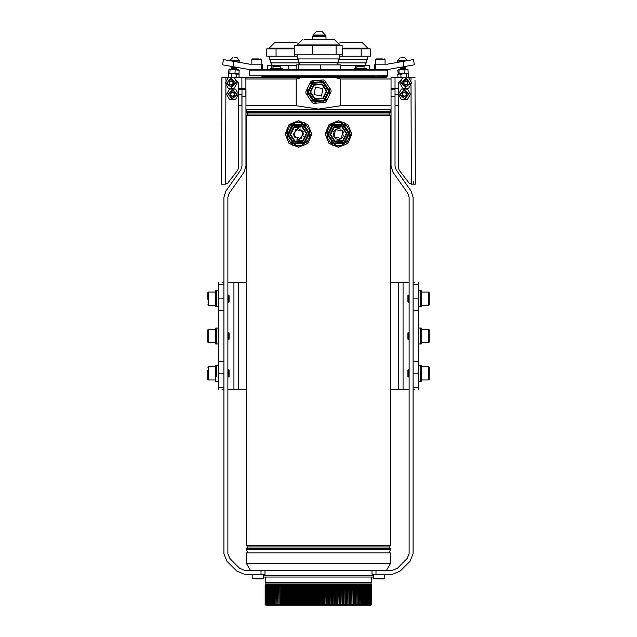 <?xml version="1.0" encoding="UTF-8"?>
<svg xmlns="http://www.w3.org/2000/svg" width="637" height="637" viewBox="0 0 637 637"><rect width="100%" height="100%" fill="white"/><g stroke="black" fill="none" stroke-linecap="round" stroke-linejoin="round"><path stroke-width="0.96" d="M247.865 546.928L389.056 546.928L247.865 546.928L246.535 545.598L390.393 545.598L389.056 546.928L390.393 548.266L246.535 548.266L247.865 546.928M247.745 552.916L246.535 549.596L390.393 549.596L390.393 548.266M389.748 109.596L390.393 111.371L246.535 111.371L246.535 112.701L247.865 114.031L389.056 114.031L247.865 114.031L246.535 115.369L246.535 545.598M246.535 112.701L390.393 112.701L390.393 111.371M390.393 112.701L389.056 114.031L390.393 115.369L246.535 115.369M246.535 563.57L390.393 563.57L390.393 552.916L246.535 552.916L246.535 563.57L250.381 570.234L386.548 570.234L390.393 563.57M373.409 577.026L263.519 577.026M263.519 575.697L373.409 575.697M390.393 389.311L403.094 389.311L403.094 282.748L390.393 282.748M414.91 389.311L413.087 389.311M413.087 282.748L414.91 282.748M418.421 282.748L418.421 389.311M418.421 387.527L413.087 387.527L413.087 361.641L418.421 361.641M418.421 310.418L413.087 310.418L413.087 284.532L418.421 284.532M246.535 282.748L227.903 282.748M227.903 389.311L246.535 389.311M222.09 282.748L223.913 282.748M223.913 389.311L222.09 389.311M218.579 389.311L218.579 361.641L223.913 361.641L223.913 387.527L218.579 387.527M218.579 284.532L223.913 284.532L223.913 310.418L218.579 310.418L218.579 282.748M418.421 373.171L413.087 373.171L413.087 553.808L409.965 561.34L400.195 571.11L392.663 574.232L372.016 574.232L372.016 570.234M395.051 94.34L398.42 94.34L398.396 88.288L391.054 88.288L391.054 96.275L391.054 89.61L395.051 89.61L395.051 166.058L396.254 169.88L411.16 191.164L413.087 197.279L413.087 298.88L418.421 298.88M264.984 570.234L264.984 574.232L244.337 574.232L236.805 571.11L227.035 561.34L223.913 553.808L223.913 373.171L218.579 373.171M245.946 89.61L245.946 96.275L241.949 96.275L241.949 89.546L238.525 89.546L238.525 88.288L241.877 88.288L238.525 88.288M418.421 365.335L420.547 365.335L420.547 381.316L420.547 365.335L421.216 365.335L421.216 381.316L418.421 381.316M408.413 369.611L407.895 370.129L407.895 376.523L408.413 377.04L408.771 370.129L408.413 377.04M429.203 375.663L429.203 379.453L428.677 379.986L428.677 366.665L429.203 367.199L429.203 375.663M429.203 369.771L429.203 367.199M418.421 328.039L420.547 328.039L420.547 344.02L420.547 328.039L421.216 328.039L421.216 344.02L418.421 344.02M418.421 290.743L420.547 290.743L420.547 306.723L420.547 290.743L421.216 290.743L421.216 306.723L418.421 306.723M408.413 332.315L407.895 332.832L407.895 339.226L408.413 339.744L408.771 332.832L408.413 339.744M429.203 338.366L429.203 342.157L428.677 342.69L428.677 329.369L429.203 329.902L429.203 338.366M429.203 332.474L429.203 329.902M408.413 295.019L407.895 295.536L407.895 301.93L408.413 302.448L408.771 295.536L408.413 302.448M429.203 301.07L429.203 304.86L428.677 305.394L428.677 292.072L429.203 292.606L429.203 301.07M429.203 295.687L429.203 292.606M229.105 376.523L229.105 370.129L228.587 369.611L228.587 377.04L229.105 376.523M227.903 376.985L228.587 369.611M215.784 366.665L208.323 366.665L208.323 379.986L207.797 379.453L207.797 370.28M216.453 376.379L216.453 365.335L216.453 376.379M218.579 381.316L215.784 381.316L215.784 365.335L218.579 365.335M229.105 339.226L229.105 332.832L228.587 332.315L228.587 339.744L229.105 339.226M227.903 339.688L228.587 332.315M207.797 342.157L207.797 329.902L208.323 329.369L208.323 342.69L207.797 342.157M218.579 344.02L215.784 344.02L215.784 328.039L216.453 328.039L216.453 344.02L216.453 328.039L218.579 328.039M229.105 301.93L229.105 295.536L228.587 295.019L228.587 302.448L229.105 301.93M227.903 302.392L228.587 295.019M207.797 299.239L207.797 292.606L208.323 292.072L208.323 305.394L207.797 304.86M218.579 306.723L215.784 306.723L215.784 290.743L216.453 290.743L216.453 306.723L216.453 290.743L218.579 290.743M292.574 77.634L297.296 77.634M258.718 77.634L260.859 77.634M225.896 80.198L225.904 77.618L221.907 77.603L221.572 184.157L225.594 184.173L227.704 183.145L237.712 170.278L238.27 168.654L238.469 105.662L241.877 105.662L241.877 94.34L238.509 94.34M373.409 574.232L373.409 578.229L384.732 578.229L384.063 578.89L377.072 578.89M384.732 578.229L384.732 574.232L384.732 578.229L384.063 578.89L381.069 578.89M252.196 578.229L252.865 578.89L252.196 578.229L252.196 574.232L252.196 578.229L263.519 578.229L262.85 578.89L255.859 578.89M263.519 574.232L263.519 578.229L262.85 578.89L259.856 578.89M386.277 77.634L245.866 77.634L245.866 88.288L241.877 88.288L241.877 77.634L250.644 77.634M231.709 69.314L236.781 68.987L231.478 68.446L236.845 67.944L231.542 67.395L232.171 67.012L236.86 67.729M232.035 69.114L231.462 68.653L236.781 68.987M232.099 68.063L231.526 67.61L236.845 67.944M232.171 67.012L231.597 66.559L232.672 66.622M232.871 57.505L229.702 60.515L239.616 61.136L237.322 57.792L234.496 57.609M229.67 60.005L239.647 60.634M231.621 73.574L234.957 73.366L238.469 74.011L239.146 74.465L238.939 77.634M228.675 77.531L228.213 77.212L228.428 73.788L229.161 73.422L228.731 72.976L228.946 69.552L229.527 69.17L239.162 70.197L238.947 73.621L229.161 73.422L238.007 73.98L236.829 74.322L236.614 77.634M229.32 69.218L235.172 69.951L238.732 69.751L239.162 70.197M391.054 88.288L391.054 77.634L397.982 77.634L397.783 74.465L398.348 73.956L407.768 73.422L398.563 74.003L404.208 73.231L403.985 69.807L401.406 69.552L407.983 69.552L408.198 72.976L406.231 73.518L404.208 73.231M404.893 69.114L405.458 68.653L404.925 68.685L400.147 68.987L400.769 69.369L405.22 69.314M400.147 68.987L405.45 68.446L404.821 68.063L405.379 67.395L400.068 67.729L405.395 67.61M400.076 67.944L404.821 68.063M400.068 67.729L404.471 67.028L405.379 67.395M404.256 66.622L405.323 66.439M400.14 57.752L397.377 61.136L407.282 60.507L404.591 57.473L401.764 57.656M397.281 60.634L407.25 60.005M398.348 73.956L397.759 70.197L398.189 69.751L401.406 69.552L398.881 70.126L399.096 73.55M415.021 80.262L415.348 184.157L411.359 184.173L409.217 183.145L399.216 170.278L409.217 183.145M413.341 181.505L413.357 184.165M411.024 80.198L411.016 77.618L408.436 77.626L415.013 77.603M391.054 109.062L390.521 109.596L246.4 109.596L245.946 109.142M391.054 105.734L340.699 105.734L340.699 78.964L335.611 77.634M301.317 77.634L296.221 78.964L296.221 105.734L245.946 105.734M370.216 77.634L344.752 77.634M336.36 77.634L300.56 77.634M292.168 77.634L266.712 77.634M371.594 604.481L371.562 585.029L371.594 604.481L370.973 605.15L371.737 604.481L371.737 585.029L371.076 584.376L371.076 583.014L265.852 583.014L265.868 584.376L265.183 585.029L265.183 604.481L265.876 605.15L371.029 605.15M357.986 585.029L357.93 605.15L359.093 604.481L359.093 585.029L357.93 584.376L357.986 585.029L356.816 584.376L356.847 585.029L355.669 584.376L355.669 585.029L354.483 584.376L354.451 585.029L353.256 584.376L353.201 585.029L351.998 584.376L351.911 585.029L350.708 584.376L350.589 585.029L349.387 584.376L349.243 585.029L348.033 584.376L347.866 585.029L346.655 584.376L346.448 585.029L345.246 584.376L345.015 585.029L343.813 584.376L343.55 585.029L342.348 584.376L342.061 585.029L340.867 584.376L340.548 585.029L339.354 584.376L339.011 585.029L337.833 584.376L337.459 585.029L336.288 584.376L335.882 585.029L334.72 584.376L334.298 585.029L333.143 584.376L332.697 585.029L331.551 584.376L331.073 585.029L329.942 584.376L329.44 585.029L328.318 584.376L327.808 585.029L326.693 584.376L326.144 585.029L325.053 584.376L324.496 585.029L323.413 584.376L322.832 585.029L321.765 584.376L321.159 585.029L320.116 584.376L319.487 585.029L318.46 584.376L317.815 585.029L316.812 584.376L316.143 585.029L315.156 584.376L314.471 585.029L313.508 584.376L312.791 585.029L311.867 584.376L311.127 585.029L310.235 584.376L309.486 585.029L308.603 584.376L307.83 585.029L306.986 584.376L306.198 585.029L305.378 584.376L304.59 585.029L303.785 584.376L302.965 585.029L302.201 584.376L301.373 585.029L300.64 584.376L299.812 585.029L299.095 584.376L298.235 585.029L297.567 584.376L296.715 585.029L296.062 584.376L295.194 585.029L294.573 584.376L293.689 585.029L293.116 584.376L292.216 585.029L291.682 584.376L290.775 585.029L290.273 584.376L289.357 585.029L288.887 584.376L287.988 585.029L287.534 584.376L286.634 585.029L286.212 584.376L285.288 585.029L284.922 584.376L284.014 585.029L283.672 584.376L282.732 585.029L282.446 584.376L280.081 585.029L280.105 584.376L279.173 585.029L279.173 604.481L280.105 605.15L371.076 605.15L371.737 604.481L371.729 585.029L371.076 584.376L265.876 584.376L265.207 585.029L265.852 584.376L265.231 585.029L265.231 604.481L266.083 605.15L265.486 604.481L265.525 585.029L265.486 604.481M371.076 583.014L371.602 582.489L265.318 582.489L265.852 583.014M272.103 585.029L272.357 584.376L271.473 585.029L271.585 584.376L270.709 585.029L270.852 584.376L269.992 585.029L270.176 584.376L269.324 585.029L269.547 584.376L268.687 585.029L268.957 584.376L268.129 585.029L268.424 584.376L266.258 585.029L266.784 584.376L265.947 585.029L266.497 584.376L265.693 585.029L266.266 584.376L265.494 585.029L266.083 584.376L265.334 585.029L265.358 604.481L265.334 585.029L265.955 584.376L265.247 585.029L265.231 604.481L265.876 605.15L265.183 604.481L265.191 585.029M272.286 585.029L272.095 604.481L273.177 605.15L273.177 584.376L272.286 585.029L272.27 604.481M279.173 585.029L278.998 584.376L278.082 585.029L277.923 584.376L277.007 585.029L276.888 584.376L275.964 585.029L275.901 584.376L274.969 585.029L274.945 584.376L272.947 585.029M366.386 585.029L366.068 605.15L367.095 604.481L367.095 585.029L366.068 584.376L366.386 585.029L365.343 584.376L365.63 585.029L364.571 584.376L364.826 585.029L363.751 584.376L363.982 585.029L362.883 584.376L363.09 585.029L361.975 584.376L362.15 585.029L361.028 584.376L361.171 585.029L360.032 584.376L360.152 585.029L359.005 584.376L359.085 585.029M368.361 585.029L367.963 605.15L368.927 604.481L368.927 585.029L367.963 584.376L368.361 585.029L367.382 584.376L367.756 585.029L366.745 584.376L367.087 585.029M370.981 585.029L370.981 604.481L370.431 605.15L371.236 604.481L371.236 585.029L370.431 584.376L370.981 585.029L370.145 584.376L370.67 585.029L369.81 584.376L370.312 585.029L369.42 584.376L369.898 585.029L368.99 584.376L369.436 585.029L368.505 584.376L368.919 585.029M371.236 604.481L370.662 605.15L371.443 604.481L371.443 585.029L370.662 584.376L371.22 585.029M371.721 585.029L371.053 584.376L371.69 585.029L371.69 604.481L371.674 585.029L370.845 584.376L371.427 585.029L371.403 604.481M320.538 64.878L320.538 69.544L296.189 69.544L296.189 64.878L340.739 64.878L340.739 69.544L353.941 69.544M282.987 69.544L278.592 69.544L282.987 69.544M387.328 76.201L249.202 75.803L387.726 75.803L387.328 76.201M249.202 70.874L387.726 70.874L386.396 69.544L250.532 69.544L249.202 70.874L249.202 75.803M271.513 69.544L282.462 69.544M261.274 64.218L261.274 69.544L248.589 69.433L222.528 64.839L223.452 59.591L249.521 64.186L262.603 64.218L262.603 69.544L266.346 69.544M370.575 69.544L374.317 69.544L374.317 64.218L387.407 64.186L413.469 59.591L414.392 64.839L388.331 69.433L375.647 69.544L375.647 64.218M304.12 39.574L334.449 39.574L339.776 44.901L297.153 44.901L302.479 39.574M297.153 54.225L297.153 58.891L339.776 58.891L339.776 54.225M298.482 58.891L298.482 62.219L338.446 62.219L338.446 58.891M305.139 39.574L306.508 39.574M385.059 64.218L385.059 59.424L375.734 59.424L376.268 58.891L382.415 58.891M375.734 64.218L375.734 59.424L376.268 58.891L378.386 58.891M261.186 59.424L260.652 58.891L261.186 59.424L261.186 64.218L261.186 59.424L251.862 59.424L252.395 58.891L258.534 58.891M251.862 59.424L251.862 64.218L251.862 59.424L252.395 58.891L254.513 58.891M358.902 65.818L361.935 65.818M274.993 65.818L275.518 65.818M279.946 68.478L270.645 68.478L272.843 68.478L273.241 65.818M341.774 42.775L362.421 42.775L367.748 48.101L342.149 48.101M338.446 59.552L367.748 59.552L367.748 56.223M337.108 62.888L366.41 62.888L366.41 59.552M275.176 42.775L295.815 42.775L275.176 42.775M270.51 59.552L270.51 62.888L299.812 62.888M269.18 56.223L269.18 59.552L298.482 59.552M365.917 69.544L358.336 69.544M356.76 66.216L364.085 66.216L364.085 68.478L366.283 68.478L354.562 68.478L356.76 68.478L357.158 65.818M315.976 36.182L315.976 35.776L323.365 36.182M312.974 35.003L312.974 35.513L325.626 35.513L322.465 31.85L316.143 31.85L312.974 35.003L325.626 35.003M237.219 62.02L237.267 61.256L231.701 60.634M404.981 61.088L399.375 61.009M296.221 78.964L245.866 78.964L245.866 77.634M391.054 78.964L340.699 78.964M370.981 604.481L370.917 585.029M370.67 585.029L370.67 604.481L370.599 585.029M370.312 585.029L370.312 604.481L370.216 585.029M369.898 585.029L369.898 604.481L369.81 585.029M369.436 585.029L369.436 604.481L369.333 585.029M368.361 604.481L368.226 585.029M367.756 585.029L367.756 604.481L367.621 585.029M366.386 604.481L366.235 585.029M365.63 585.029L365.63 604.481L365.471 585.029M364.826 585.029L364.826 604.481L364.635 585.029M363.982 585.029L363.982 604.481L363.799 585.029M363.09 585.029L363.09 604.481L362.883 585.029M362.15 585.029L362.15 604.481L361.935 585.029M361.171 585.029L361.171 604.481L360.964 585.029M360.152 585.029L360.152 604.481L359.937 585.029M357.986 604.481L357.755 585.029M356.847 585.029L356.847 604.481L356.585 585.029M355.669 585.029L355.669 604.481L355.398 585.029M354.451 585.029L354.451 604.481L354.172 585.029M353.201 585.029L353.201 604.481L352.93 585.029M351.911 585.029L351.911 604.481L351.616 585.029M350.597 585.029L350.589 604.481L350.294 585.029M349.243 585.029L349.243 604.481L348.941 585.029M347.858 585.029L347.858 604.481L347.547 585.029M346.456 585.029L346.448 604.481L346.154 585.029M345.015 585.029L345.015 604.481L344.689 585.029M343.55 585.029L343.55 604.481L343.224 585.029M342.061 585.029L342.061 604.481L341.743 585.029M340.556 585.029L340.548 604.481L340.23 585.029M339.019 585.029L339.011 604.481L338.669 585.029M337.467 585.029L337.459 604.481L337.116 585.029M335.89 585.029L335.882 604.481L335.54 585.029M334.306 585.029L334.298 604.481L333.947 585.029M332.689 585.029L332.689 604.481L332.339 585.029M331.081 585.029L331.073 604.481L330.714 585.029M329.448 585.029L329.44 604.481L329.082 585.029M327.792 585.029L327.792 604.481L327.45 585.029M326.152 585.029L326.144 604.481L325.778 585.029M324.48 585.029L324.48 604.481L324.137 585.029M322.816 585.029L322.816 604.481L322.465 585.029M321.144 585.029L321.144 604.481L320.801 585.029M319.471 585.029L319.471 604.481L319.121 585.029M317.799 585.029L317.799 604.481L317.449 585.029M316.127 585.029L316.127 604.481L315.777 585.029M314.455 585.029L314.455 604.481L314.105 585.029M312.807 585.029L312.791 604.481L312.433 585.029M311.143 585.029L311.127 604.481L310.768 585.029M309.478 585.029L309.478 604.481L309.128 585.029M307.846 585.029L307.83 604.481L307.48 585.029M306.214 585.029L306.198 604.481L305.848 585.029M304.574 585.029L304.574 604.481L304.231 585.029M302.981 585.029L302.965 604.481L302.623 585.029M301.389 585.029L301.373 604.481L301.03 585.029M299.796 585.029L299.796 604.481L299.462 585.029M298.251 585.029L298.235 604.481L297.901 585.029M296.699 585.029L296.699 604.481L296.372 585.029M295.178 585.029L295.178 604.481L294.859 585.029M293.705 585.029L293.689 604.481L293.37 585.029M292.232 585.029L292.216 604.481L291.905 585.029M290.791 585.029L290.775 604.481L290.472 585.029M289.373 585.029L289.357 604.481L289.063 585.029M287.972 585.029L287.972 604.481L287.677 585.029M286.61 585.029L286.61 604.481L286.332 585.029M285.304 585.029L285.288 604.481L285.01 585.029M283.991 585.029L283.991 604.481L283.728 585.029M282.756 585.029L282.732 604.481L282.478 585.029M281.53 585.029L281.514 604.481L281.259 585.029M280.32 585.029L280.32 604.481L280.081 585.029M279.173 604.481L278.934 585.029M278.058 585.029L278.058 604.481L277.836 585.029M276.991 585.029L276.991 604.481L276.769 585.029M275.98 585.029L275.964 604.481L275.749 585.029M274.993 585.029L274.969 604.481L274.77 585.029M274.045 585.029L274.029 604.481L273.838 585.029M273.13 585.029L272.947 604.481M271.458 585.029L271.458 604.481L271.29 585.029M270.693 585.029L270.693 604.481L270.542 585.029M269.977 585.029L269.977 604.481L269.833 585.029M269.308 585.029L269.308 604.481L269.172 585.029M268.703 585.029L268.687 604.481L268.559 585.029M268.113 585.029L268.113 604.481L268.002 585.029M267.588 585.029L267.588 604.481L267.484 585.029M267.118 585.029L267.118 604.481L267.022 585.029M266.712 585.029L266.696 604.481L266.616 585.029M266.322 585.029L266.322 604.481L266.258 585.029M266.003 585.029L266.003 604.481L265.947 585.029M265.756 585.029L265.74 604.481L265.693 585.029M374.739 77.634L374.739 76.607L262.189 76.607L262.189 77.634M280.169 68.478L280.169 66.216L272.843 66.216M294.772 48.101L269.18 48.101L269.18 48.898M354.562 68.478L366.41 68.613L366.41 69.505L354.467 69.544M282.366 68.478L270.51 68.613L270.51 69.505M325.563 36.182L325.961 36.58L312.64 36.58L312.64 39.574M338.446 147.33L329.026 143.429L325.125 134.017L329.026 124.597L338.446 120.696L347.858 124.597L351.759 134.017L347.858 143.429L338.446 147.33M298.482 120.696L307.902 124.597L311.804 134.017L307.902 143.429L298.482 147.33L289.063 143.429L285.161 134.017L289.063 124.597L298.482 120.696M342.817 140.538L334.974 141.064L330.603 134.542L334.067 127.488L341.91 126.962L346.281 133.491L342.817 140.538M343.192 141.095L334.688 141.669L329.934 134.582L333.692 126.93L342.204 126.365L346.95 133.444L343.192 141.095M332.84 125.664L342.873 124.987L348.479 133.34L344.044 142.37L334.011 143.038L328.405 134.686L332.84 125.664M332.251 124.772L343.343 124.032L349.538 133.268L344.633 143.253L333.541 143.994L327.346 134.757L332.251 124.772M302.862 140.538L295.019 141.064L290.639 134.542L294.103 127.488L301.946 126.962L306.325 133.491L302.862 140.538M303.228 141.095L294.724 141.669L289.978 134.582L293.737 126.93L302.241 126.365L306.986 133.444L303.228 141.095M292.885 125.664L302.917 124.987L308.515 133.34L304.08 142.37L294.047 143.038L288.45 134.686L292.885 125.664M292.287 124.772L303.387 124.032L309.582 133.268L304.677 143.253L293.577 143.994L287.383 134.757L292.287 124.772M226.517 94.284L229.519 99.476L235.507 99.476L238.509 94.284L235.507 89.092L229.519 89.092L226.517 94.284M225.219 82.961L228.221 88.153L234.217 88.153L237.211 82.961L234.217 77.77L228.221 77.77L225.219 82.961M399.718 82.961L402.711 88.153L408.707 88.153L411.701 82.961L408.707 77.77L402.711 77.77L399.718 82.961M398.42 94.284L401.414 99.476L407.409 99.476L410.403 94.284L407.409 89.092L401.414 89.092L398.42 94.284M322.84 98.146L314.997 98.671L310.625 92.142L314.089 85.087L321.924 84.562L326.303 91.091L322.84 98.146M323.206 98.695L314.702 99.268L309.956 92.19L313.715 84.538L322.218 83.965L326.964 91.043L323.206 98.695M312.863 83.264L322.895 82.587L328.493 90.948L324.066 99.969L314.025 100.646L308.427 92.293L312.863 83.264M312.265 82.38L323.365 81.632L329.56 90.876L324.655 100.853L313.555 101.602L307.368 92.365L312.265 82.38M299.501 139.24L303.785 133.483L298.482 128.682M297.463 128.785L293.179 134.542L298.482 139.344L296.587 138.993M341.408 138.436L334.019 136.979L335.476 129.59L342.865 131.047L341.408 138.436L338.446 139.344L340.341 138.993M301.452 138.436L294.055 136.979L295.512 129.59L302.909 131.047L301.452 138.436M237.163 94.65L232.147 98.934L227.863 93.918L232.879 89.634L237.163 94.65M226.565 83.264L230.912 78.303L235.873 82.659L231.518 87.611L226.565 83.264M409.058 93.918L404.782 98.934L399.765 94.65L404.041 89.634L409.058 93.918M401.055 82.659L406.008 78.303L410.363 83.264L405.403 87.611L401.055 82.659M296.221 105.734L318.516 109.062L340.699 105.734M321.43 96.044L314.033 94.587L315.498 87.189L322.887 88.647L321.43 96.044M228.396 93.957L232.187 98.401L236.63 94.61L232.839 90.167L228.396 93.957M235.34 82.691L230.952 78.837L227.098 83.224L231.486 87.078L235.34 82.691M400.299 94.61L404.734 98.401L408.524 93.957L404.089 90.167L400.299 94.61M409.83 83.224L405.976 78.837L401.589 82.691L405.443 87.078L409.83 83.224M343.351 136.087L343.669 135.06M339.465 128.785L340.445 129.08M342.165 130.203L342.833 130.999M343.343 131.923L343.662 132.942M342.841 137.019L342.173 137.815M303.188 136.509L303.387 136.087M303.236 131.604L302.886 131.015M301.014 129.327L300.497 129.08M337.427 139.24L336.44 138.954M335.524 138.468L334.712 137.815M334.035 137.011L333.223 132.958M333.533 131.947L335.476 129.59M335.516 129.558L336.44 129.08M337.419 128.785L338.446 128.682M390.393 115.369L390.393 545.598M333.732 136.509L333.533 136.079M333.215 135.06L333.111 134.041M333.692 131.604L334.035 131.015M335.906 129.327L336.432 129.08M293.155 134.001L293.259 135.06M341.615 122.455L338.446 122.025L333.756 122.981M330.014 125.489L326.542 132.56M326.845 137.043L331.232 143.588M335.269 145.57L338.446 146L343.128 145.045M346.87 142.545L350.342 135.466M350.039 130.983L345.652 124.438M295.313 145.57L298.482 146L303.172 145.045M306.907 142.545L310.378 135.466M310.084 130.983L305.696 124.438M301.659 122.455L298.482 122.025L293.792 122.981M290.058 125.489L286.586 132.56M286.881 137.043L291.276 143.588M329.369 126.803L331.988 124.39L335.221 122.885L332.044 123.092L330.77 123.952L327.187 131.238L327.665 138.269L325.889 135.625L325.786 134.096L327.187 131.238M343.319 122.336L344.697 123.013L346.472 125.656L340.15 122.551L343.319 122.336M350.995 132.4L351.098 133.929L349.697 136.788L349.219 129.757L350.995 132.4M346.114 144.081L344.84 144.933L341.663 145.148L347.515 141.223L346.114 144.081M333.565 145.69L332.188 145.013L330.412 142.37L336.734 145.475L333.565 145.69M340.15 122.551L335.221 122.885M327.665 138.269L330.412 142.37M336.734 145.475L341.663 145.148M347.515 141.223L349.697 136.788M349.219 129.757L346.472 125.656M289.413 126.803L292.033 124.39L295.257 122.885L292.088 123.092L290.814 123.952L287.231 131.238L287.701 138.269L285.933 135.625L285.83 134.096L287.231 131.238M303.363 122.336L304.741 123.013L306.508 125.656L300.186 122.551L303.363 122.336M311.031 132.4L311.135 133.929L309.733 136.788L309.263 129.757L311.031 132.4M306.15 144.081L304.876 144.933L301.707 145.148L307.552 141.223L306.15 144.081M293.601 145.69L292.224 145.013L290.456 142.37L296.778 145.475L293.601 145.69M300.186 122.551L295.257 122.885M287.701 138.269L290.456 142.37M296.778 145.475L301.707 145.148M307.552 141.223L309.733 136.788M309.263 129.757L306.508 125.656M409.097 389.311L403.094 389.311M403.094 282.748L409.097 282.748M413.087 310.418L413.087 361.641M218.579 310.418L218.579 361.641M223.913 310.418L223.913 361.641M395.051 96.275L391.054 96.275L391.054 166.058L392.981 172.173L407.887 193.457L409.097 197.279L409.097 553.808L407.147 558.514L397.377 568.284L392.663 570.234L376.3 570.234M260.629 570.234L244.337 570.234L239.623 568.284L229.853 558.514L227.903 553.808L227.903 197.279L229.113 193.457L244.019 172.173L245.946 166.058L245.946 96.275M218.579 298.88L223.913 298.88L223.913 197.279L225.84 191.164L240.746 169.88L241.949 166.058L241.949 96.275M241.949 89.61L245.866 89.61M429.203 376.881L429.203 373.831M429.203 339.585L429.203 336.535M429.203 302.288L429.203 299.239M207.797 376.881L207.797 373.831M207.797 339.585L207.797 332.474M373.409 578.229L374.07 578.89L373.409 578.229M241.877 77.634L233.962 77.634M228.428 73.788L229.973 73.47L231.47 73.988L231.279 76.966M231.47 73.988L234.177 73.741L236.829 74.322M228.213 77.212L228.755 77.491M238.947 73.621L238.469 74.011L238.955 74.33M229.057 73.351L232.378 73.621M230.061 69.624L229.846 73.048M235.172 69.951L234.957 73.366M231.645 92.469L230.506 94.125L231.374 95.94L233.381 96.099L234.52 94.443L233.652 92.628L231.645 92.469M232.33 96.601L230.419 95.287L230.602 92.97L232.696 91.967L234.607 93.289L234.424 95.598L232.33 96.601M232.33 84.633L233.222 82.826L232.107 81.154L230.1 81.289L229.209 83.089L230.323 84.761L232.33 84.633M231.064 80.644L233.15 81.671L233.301 83.988L231.366 85.278L229.288 84.251L229.137 81.934L231.064 80.644M225.904 77.618L228.492 77.626L225.904 77.618M237.712 170.278L227.704 183.145M234.121 77.714L238.541 82.985L238.27 168.654M402.958 77.634L395.051 77.634L395.051 88.288M397.783 74.465L399.28 73.956L400.824 74.274L401.031 77.634M400.824 74.274L403.476 73.693L406.175 73.94L406.374 77.005M408.516 77.356L408.492 73.788L407.314 73.446L406.175 73.94M398.093 69.823L398.881 70.126M407.983 69.552L405.96 69.266L403.985 69.807M408.198 72.976L407.768 73.422L408.285 73.677M402.807 77.714L398.38 82.985L398.651 168.654L399.216 170.278M398.451 105.662L395.051 105.662L398.451 105.662L398.651 168.654M415.228 146.199L415.101 104.245M403.269 92.628L402.409 94.443L403.547 96.099L405.554 95.94L406.414 94.125L405.275 92.469L403.269 92.628M404.591 96.601L402.496 95.598L402.313 93.289L404.232 91.967L406.326 92.97L406.51 95.287L404.591 96.601M406.597 84.761L407.712 83.089L406.828 81.289L404.813 81.154L403.699 82.826L404.591 84.633L406.597 84.761M405.857 80.644L407.791 81.934L407.64 84.251L405.554 85.278L403.627 83.988L403.778 81.671L405.857 80.644M245.866 96.275L245.866 78.964M309.391 84.41L312.011 81.99L315.235 80.485L312.066 80.7L310.792 81.552L307.209 88.846L307.679 95.869L305.911 93.225L305.808 91.696L307.209 88.846M323.341 79.944L324.719 80.62L326.494 83.264L320.172 80.158L323.341 79.944M331.017 90.008L331.113 91.537L329.711 94.395L329.241 87.365L331.017 90.008M326.136 101.681L324.862 102.533L321.685 102.748L327.537 98.823L326.136 101.681M313.579 103.29L312.202 102.613L310.434 99.977L316.756 103.083L313.579 103.29M320.172 80.158L315.235 80.485M307.679 95.869L310.434 99.977M316.756 103.083L321.685 102.748M327.537 98.823L329.711 94.395M329.241 87.365L326.494 83.264M371.443 604.481L370.845 605.15L371.562 604.481M370.67 604.481L370.145 605.15L370.917 604.481M370.312 604.481L369.81 605.15L370.599 604.481M369.898 604.481L369.42 605.15L370.232 604.481M369.436 604.481L368.99 605.15L369.81 604.481M368.927 604.481L368.505 605.15L369.333 604.481M367.756 604.481L367.382 605.15L368.242 604.481M367.095 604.481L366.745 605.15L367.621 604.481M365.63 604.481L365.343 605.15L366.235 604.481M364.826 604.481L364.571 605.15L365.471 604.481M363.982 604.481L363.751 605.15L364.659 604.481M363.09 604.481L362.883 605.15L363.799 604.481M362.15 604.481L361.975 605.15L362.899 604.481M361.171 604.481L361.028 605.15L361.951 604.481M360.152 604.481L360.032 605.15L360.964 604.481M359.093 604.481L359.005 605.15L359.937 604.481M356.847 604.481L356.816 605.15L357.755 604.481M355.669 604.481L355.669 605.15L356.601 604.481M354.451 604.481L354.483 605.15L355.414 604.481M353.201 604.481L353.256 605.15L354.188 604.481M351.911 604.481L351.998 605.15L352.93 604.481M350.589 604.481L350.708 605.15L351.64 604.481M349.243 604.481L349.387 605.15L350.31 604.481M347.858 604.481L348.033 605.15L348.957 604.481M346.448 604.481L346.655 605.15L347.571 604.481M345.015 604.481L345.246 605.15L346.154 604.481M343.55 604.481L343.813 605.15L344.705 604.481M342.061 604.481L342.348 605.15L343.239 604.481M340.548 604.481L340.867 605.15L341.743 604.481M339.011 604.481L339.354 605.15L340.23 604.481M337.459 604.481L337.833 605.15L338.693 604.481M335.882 604.481L336.288 605.15L337.132 604.481M334.298 604.481L334.72 605.15L335.556 604.481M332.689 604.481L333.143 605.15L333.963 604.481M331.073 604.481L331.551 605.15L332.355 604.481M329.44 604.481L329.942 605.15L330.73 604.481M327.792 604.481L328.318 605.15L329.098 604.481M326.144 604.481L326.693 605.15L327.45 604.481M324.48 604.481L325.053 605.15L325.794 604.481M322.816 604.481L323.413 605.15L324.137 604.481M321.144 604.481L321.765 605.15L322.465 604.481M319.471 604.481L320.116 605.15L320.801 604.481M317.799 604.481L318.46 605.15L319.121 604.481M316.127 604.481L316.812 605.15L317.449 604.481M314.455 604.481L315.156 605.15L315.777 604.481M312.791 604.481L313.508 605.15L314.105 604.481M311.127 604.481L311.867 605.15L312.441 604.481M309.478 604.481L310.235 605.15L310.784 604.481M307.83 604.481L308.603 605.15L309.128 604.481M306.198 604.481L306.986 605.15L307.488 604.481M304.574 604.481L305.378 605.15L305.856 604.481M302.965 604.481L303.785 605.15L304.231 604.481M301.373 604.481L302.201 605.15L302.631 604.481M299.796 604.481L300.64 605.15L301.038 604.481M298.235 604.481L299.095 605.15L299.47 604.481M296.699 604.481L297.567 605.15L297.909 604.481M295.178 604.481L296.062 605.15L296.38 604.481M293.689 604.481L294.573 605.15L294.867 604.481M292.216 604.481L293.116 605.15L293.378 604.481M290.775 604.481L291.682 605.15L291.913 604.481M289.357 604.481L290.273 605.15L290.472 604.481M287.972 604.481L288.887 605.15L289.063 604.481M286.61 604.481L287.534 605.15L287.685 604.481M285.288 604.481L286.212 605.15L286.332 604.481M283.991 604.481L284.922 605.15L285.01 604.481M282.732 604.481L283.672 605.15L283.728 604.481M281.514 604.481L282.446 605.15L282.478 604.481M281.259 605.15L281.259 604.481L281.259 605.15L280.32 604.481M280.105 605.15L280.081 604.481M278.058 604.481L278.998 605.15L278.934 604.481M276.991 604.481L277.923 605.15L277.836 604.481M275.964 604.481L276.888 605.15L276.769 604.481M274.969 604.481L275.901 605.15L275.749 604.481M274.029 604.481L274.945 605.15L274.77 604.481M273.13 604.481L274.037 605.15L273.838 604.481M271.458 604.481L272.357 605.15L272.095 604.481M270.693 604.481L271.585 605.15L271.29 604.481M269.977 604.481L270.852 605.15L270.542 604.481M269.308 604.481L270.176 605.15L269.833 604.481M268.687 604.481L269.547 605.15L269.172 604.481M268.113 604.481L268.957 605.15L268.559 604.481M267.588 604.481L268.424 605.15L268.002 604.481M267.118 604.481L267.938 605.15L267.484 604.481M266.696 604.481L267.5 605.15L267.022 604.481M266.322 604.481L267.118 605.15L266.616 604.481M266.003 604.481L266.784 605.15L266.258 604.481M265.74 604.481L266.497 605.15L265.947 604.481M265.525 604.481L266.266 605.15L265.693 604.481M265.318 577.026L265.318 582.489M371.602 577.026L371.602 582.489M358.862 604.481L358.862 585.029M366.952 604.481L366.952 585.029M368.815 604.481L368.815 585.029M371.188 604.481L371.172 585.029M318.46 584.376L318.46 605.15M316.812 584.376L316.812 605.15M321.765 584.376L321.765 605.15M323.413 584.376L323.413 605.15M325.053 584.376L325.053 605.15M326.693 584.376L326.693 605.15M328.318 584.376L328.318 605.15M329.942 584.376L329.942 605.15M331.551 584.376L331.551 605.15M333.143 584.376L333.143 605.15M334.72 584.376L334.72 605.15M336.288 584.376L336.288 605.15M337.833 584.376L337.833 605.15M339.354 584.376L339.354 605.15M340.867 584.376L340.867 605.15M342.348 584.376L342.348 605.15M343.813 584.376L343.813 605.15M345.246 584.376L345.246 605.15M346.655 584.376L346.655 605.15M348.033 584.376L348.033 605.15M349.387 584.376L349.387 605.15M350.708 584.376L350.708 605.15M351.998 584.376L351.998 605.15M353.256 584.376L353.256 605.15M354.483 584.376L354.483 605.15M282.446 584.376L282.446 605.15M283.672 584.376L283.672 605.15M284.922 584.376L284.922 605.15M286.212 584.376L286.212 605.15M287.534 584.376L287.534 605.15M288.887 584.376L288.887 605.15M290.273 584.376L290.273 605.15M291.682 584.376L291.682 605.15M293.116 584.376L293.116 605.15M294.573 584.376L294.573 605.15M296.062 584.376L296.062 605.15M297.567 584.376L297.567 605.15M299.095 584.376L299.095 605.15M300.64 584.376L300.64 605.15M302.201 584.376L302.201 605.15M303.785 584.376L303.785 605.15M305.378 584.376L305.378 605.15M306.986 584.376L306.986 605.15M308.603 584.376L308.603 605.15M310.235 584.376L310.235 605.15M311.867 584.376L311.867 605.15M313.508 584.376L313.508 605.15M315.156 584.376L315.156 605.15M320.116 584.376L320.116 605.15M374.739 76.607L375.137 76.201M262.189 76.607L261.783 76.201M387.726 70.874L387.726 75.803M294.772 45.569L342.149 45.569L342.149 54.225L294.772 54.225L294.772 45.569M298.267 64.878L298.267 69.544M312.393 45.569L312.393 54.225M336.081 45.569L336.081 54.225M385.059 59.424L384.533 58.891L385.059 59.424M359.889 65.818L361.41 65.818M223.452 59.591L222.528 64.839M342.149 48.898L370.216 48.898L370.216 56.223L339.776 56.223M340.739 65.547L369.245 65.547L369.245 69.544M355.374 65.547L355.374 68.478M342.69 48.898L342.69 56.223M361.147 48.898L361.147 56.223M276.092 48.898L276.092 56.223L266.704 56.223L266.704 48.898L294.549 48.898L294.549 56.223L297.153 56.223M267.683 69.544L267.683 65.547L296.189 65.547M288.776 65.547L288.776 69.544L296.189 69.544M271.298 65.547L271.298 68.478M276.092 56.223L294.549 56.223M320.14 31.85L321.279 31.85M233.906 282.748L233.906 389.311M238.62 389.311L238.62 282.748M398.38 282.748L398.38 389.311M376.013 570.234L376.013 574.232M260.987 574.232L260.987 570.234M225.57 184.173L225.88 85.684M411.048 85.684L411.359 184.173M403.898 66.686L402.974 61.439M233.946 61.439L233.023 66.686M246.535 549.596L246.535 548.266M389.183 552.916L390.393 549.596M247.18 109.596L246.535 111.371M408.771 376.523L409.097 376.985M421.216 379.986L428.677 379.986M421.216 366.665L428.677 366.665M408.771 370.129L409.097 369.667M408.771 339.226L409.097 339.688M421.216 342.69L428.677 342.69M421.216 329.369L428.677 329.369M408.771 332.832L409.097 332.371M408.771 301.93L409.097 302.392M421.216 305.394L428.677 305.394M421.216 292.072L428.677 292.072M408.771 295.536L409.097 295.074M228.229 370.129L227.903 369.667M215.784 379.986L208.323 379.986M208.323 366.665L207.797 367.199M228.229 376.523L228.587 377.04M228.229 332.832L227.903 332.371M215.784 342.69L208.323 342.69M215.784 329.369L208.323 329.369M228.229 339.226L228.587 339.744M228.229 295.536L227.903 295.074M215.784 305.394L208.323 305.394M215.784 292.072L208.323 292.072M228.229 301.93L228.587 302.448M236.223 68.326L236.797 68.78M400.705 68.326L400.132 68.78M399.702 62.02L399.654 61.256M404.758 67.012L405.331 66.559M297.153 44.901L297.153 45.569M299.812 62.219L299.812 64.878M337.108 62.219L337.108 64.878M339.776 44.901L339.776 45.569M364.085 66.216L363.687 65.818M280.169 66.216L279.77 65.818M367.748 48.101L367.748 48.898M365.614 62.888L365.614 65.547M337.913 62.888L337.913 64.878M339.441 43.037L341.106 42.775M297.487 43.037L295.815 42.775M299.016 62.888L299.016 64.878M271.306 62.888L271.306 65.547M269.18 48.101L274.507 42.775M354.427 68.613L354.427 69.505M282.502 68.613L282.502 69.505M325.961 36.58L325.961 39.574M312.64 36.58L313.046 36.182"/></g></svg>
